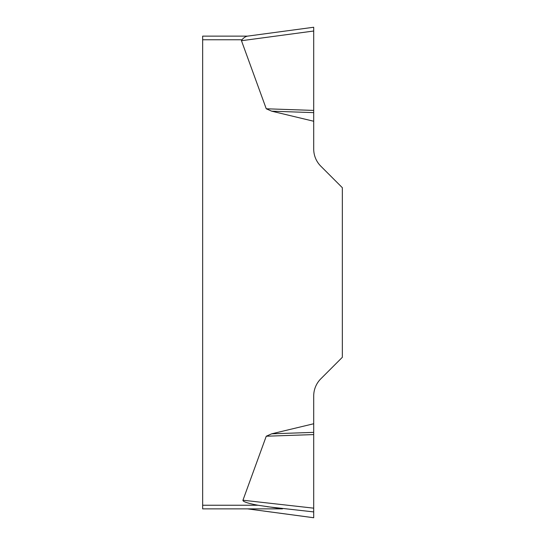 <?xml version="1.0" encoding="UTF-8"?>
<svg xmlns="http://www.w3.org/2000/svg" width="545" height="545" viewBox="0 0 545 545"><rect width="100%" height="100%" fill="white"/><g stroke="black" fill="none" stroke-linecap="round" stroke-linejoin="round"><path stroke-width="0.82" d="M257.996 505.242L282.48 508.873L202.651 508.873L202.651 505.242L257.996 505.242A29.532 3.638 -173.6 0 1 242.954 500.221L266.253 436.218L271.696 433.82L313.709 423.751L313.709 517.736L247.716 508.873M313.709 27.25L313.709 149.03A24.239 24.239 0 0 0 320.807 166.171L342.349 187.712L342.349 357.288L320.807 378.83A24.239 24.239 0 0 0 313.709 395.97L313.709 423.751M313.709 121.249L271.696 111.18L266.253 108.782L241.476 40.718A29.382 3.638 172.4 0 1 242.021 39.758L202.651 39.758L202.651 36.127L247.607 36.127M202.651 505.242L202.651 39.758M242.021 39.758C243.724 37.7 245.543 36.495 247.484 36.154L247.089 36.195M313.709 110.417L266.253 108.782M313.709 112.631L271.696 111.18M313.709 434.583L266.253 436.218M313.709 432.369L271.696 433.82M313.709 31.045L313.709 27.264L313.709 31.017L241.476 40.718M313.709 511.919L266.961 506.673M242.954 500.221L313.709 508.165M313.668 27.257L247.117 36.188M313.668 517.743L247.607 508.873"/></g></svg>
